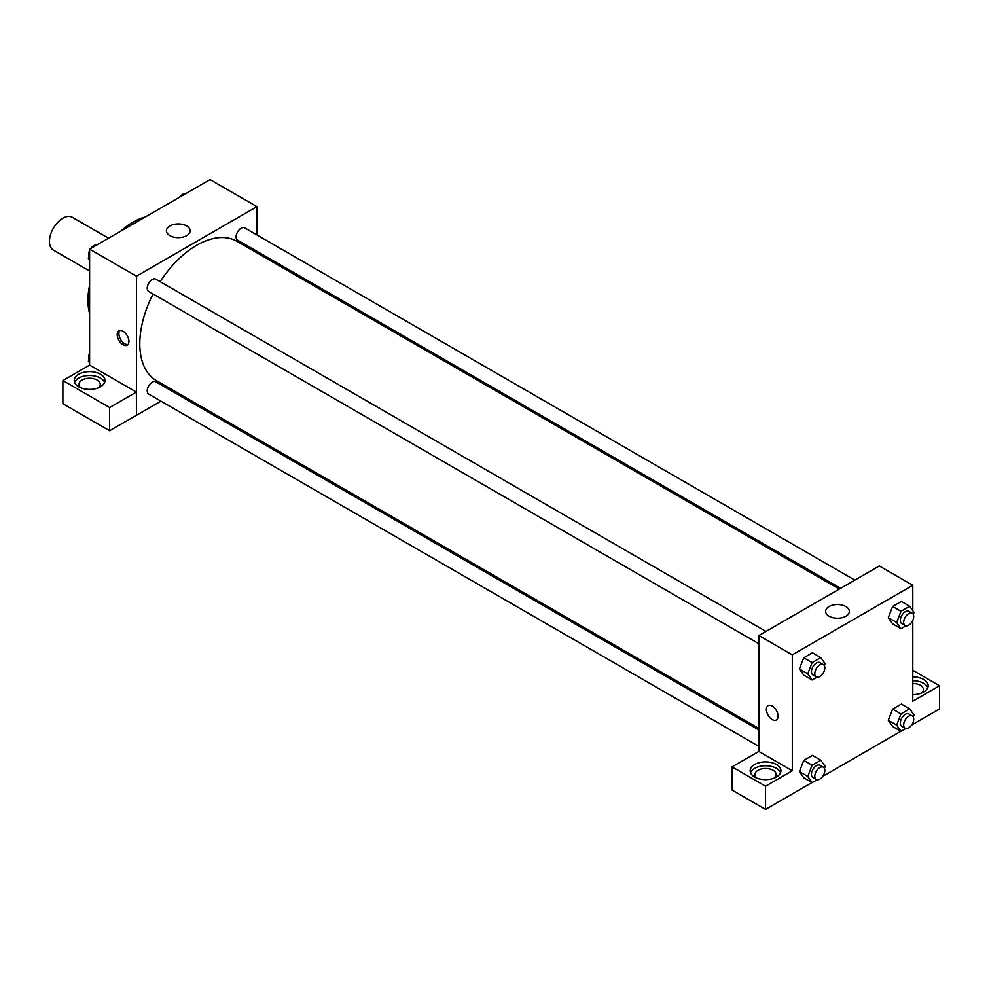 <?xml version="1.0" encoding="UTF-8"?>
<svg xmlns="http://www.w3.org/2000/svg" width="989" height="989" viewBox="0 0 989 989"><rect width="100%" height="100%" fill="white"/><g stroke="black" fill="none" stroke-linecap="round" stroke-linejoin="round"><path stroke-width="1.48" d="M108.53 238.213L72.296 217.296A18.927 10.928 120 0 0 57.708 222.364A18.927 10.928 120 0 0 49.45 241.415A18.927 10.928 120 0 0 53.369 250.081L89.603 270.998M89.603 313.439A63.889 36.89 -60 0 1 89.603 285.314M120.93 231.055A63.889 36.89 -60 0 1 145.284 216.999M89.603 365.126L89.603 249.141L210.064 179.59L256.917 206.639L256.917 234.925M256.917 251.317L256.917 252.85M169.885 225.949A11.868 6.849 180 0 1 182.817 224.454A11.868 6.849 180 0 1 190.148 230.796A11.868 6.849 180 0 1 178.28 237.644A11.868 6.849 180 0 1 166.412 230.796A11.868 6.849 180 0 1 169.885 225.949M160.947 401.151L136.457 415.293L136.457 276.191L89.603 249.141M136.457 276.191L256.917 206.639M123.069 344.778A8.283 4.784 60 0 1 117.654 337.472A8.283 4.784 60 0 1 118.927 330.845A8.283 4.784 60 0 1 127.21 335.617A8.283 4.784 60 0 1 127.21 345.186A8.283 4.784 60 0 1 123.069 344.778M136.395 392.077L89.653 365.089L62.888 380.542L109.631 407.53L136.395 392.077L136.457 415.293M119.854 330.499A8.283 4.784 -120 0 0 119.607 337.274A8.283 4.784 -120 0 0 124.75 343.801A8.283 4.784 -120 0 0 127.964 344.543M78.724 374.238A15.379 8.876 180 0 1 95.488 372.309A15.379 8.876 180 0 1 104.982 380.518A15.379 8.876 180 0 1 89.603 389.394A15.379 8.876 180 0 1 74.224 380.518A15.379 8.876 180 0 1 78.724 374.238M104.611 382.446A15.379 8.876 0 0 0 93.906 375.857A15.379 8.876 0 0 0 78.724 378.107A15.379 8.876 0 0 0 74.595 382.446M80.715 387.762A10.644 6.144 180 0 1 78.959 384.375A10.644 6.144 180 0 1 85.536 378.7A10.644 6.144 180 0 1 97.132 380.036A10.644 6.144 180 0 1 100.248 384.375A10.644 6.144 180 0 1 98.492 387.762M109.631 407.53L109.631 430.722L136.395 415.256M62.888 380.542L62.888 403.735L109.631 430.722M176.462 392.188L175.14 392.954M765.956 631.427L155.792 279.158A7.096 4.104 120 0 0 148.696 283.262A7.096 4.104 120 0 0 148.696 291.458L758.847 643.728M758.847 729.956L155.792 381.791A7.096 4.104 120 0 0 150.328 383.695A7.096 4.104 120 0 0 147.225 390.828A7.096 4.104 120 0 0 148.696 394.079L758.847 746.349M854.83 580.123L244.666 227.853A7.096 4.104 120 0 0 239.202 229.757A7.096 4.104 120 0 0 236.099 236.89A7.096 4.104 120 0 0 237.57 240.142L840.625 588.319M839.302 589.085L236.915 241.291A80.455 46.446 120 0 0 160.169 281.68M153.072 293.98A80.455 46.446 120 0 0 139.795 343.813A80.455 46.446 120 0 0 156.46 380.641L758.847 728.423M758.847 751.442L732.033 766.871L765.548 786.218L792.313 770.765L758.847 751.442L758.847 635.531L879.32 565.98L912.785 585.303L912.785 610.67M732.033 766.871L732.033 790.05L765.548 809.41L812.031 782.571M822.737 776.39L900.905 731.254M911.623 725.073L939.55 708.94L939.55 685.76L912.785 701.213L912.785 620.437M912.785 683.473A10.644 6.144 180 0 1 920.314 685.278A10.644 6.144 180 0 1 923.429 689.63A10.644 6.144 180 0 1 921.674 693.005M927.793 687.689A15.379 8.876 0 0 0 912.785 680.741M912.785 676.884A15.379 8.876 180 0 1 928.164 685.76A15.379 8.876 180 0 1 912.785 694.637M756.647 778.009A10.644 6.144 180 0 1 754.904 774.634A10.644 6.144 180 0 1 765.548 768.478A10.644 6.144 180 0 1 776.192 774.634A10.644 6.144 180 0 1 774.436 778.009M780.556 772.693A15.379 8.876 0 0 0 769.838 766.104A15.379 8.876 0 0 0 754.669 768.354A15.379 8.876 0 0 0 750.54 772.693M754.669 764.485A15.379 8.876 180 0 1 771.432 762.568A15.379 8.876 180 0 1 780.927 770.765A15.379 8.876 180 0 1 765.548 779.641A15.379 8.876 180 0 1 750.169 770.765A15.379 8.876 180 0 1 754.669 764.485M765.548 786.218L765.548 809.41M912.785 670.307L939.55 685.76M901.004 713.922L892.634 709.101L901.338 704.081L892.634 709.101L888.295 720.301L892.634 726.482L888.295 720.301L896.652 725.135L901.004 713.922L909.695 708.903L914.046 715.096L913.292 717.05M905.924 625.852L901.004 628.695L892.634 623.861L888.283 617.692L892.634 606.467L901.338 601.448L892.634 606.467L901.004 611.301L909.695 606.282L914.046 612.463L913.292 614.416M817.05 677.156L812.13 679.999L803.76 675.178L799.409 668.997L803.76 657.784L812.451 652.765L803.76 657.784L812.13 662.618L820.821 657.598L825.172 663.78L824.406 665.733M812.13 765.239L803.76 760.405L812.451 755.386L803.76 760.405L799.421 771.618L803.76 777.799L799.421 771.618L807.778 776.439L812.13 765.239L820.821 760.22L825.172 766.401L824.406 768.354M792.313 770.765L792.313 654.854L912.785 585.303M845.879 606.541A11.868 6.849 180 0 1 849.353 611.375A11.868 6.849 180 0 1 837.485 618.236A11.868 6.849 180 0 1 825.617 611.375A11.868 6.849 180 0 1 832.948 605.045A11.868 6.849 180 0 1 845.879 606.541M792.313 654.854L758.847 635.531M768.094 705.639A8.283 4.784 -120 0 0 766.834 712.265A8.283 4.784 -120 0 0 772.236 719.572A8.283 4.784 60 0 1 766.834 712.278A8.283 4.784 60 0 1 768.094 705.639A8.283 4.784 60 0 1 776.377 710.423A8.283 4.784 60 0 1 776.377 719.98A8.283 4.784 60 0 1 772.236 719.572A8.283 4.784 -120 0 0 776.377 719.98M812.13 679.999L807.778 673.818L812.13 662.618M823.367 664.583L820.029 662.655A7.096 4.104 120 0 0 814.553 664.559A7.096 4.104 120 0 0 811.45 671.692A7.096 4.104 120 0 0 812.921 674.943L816.271 676.872A7.096 4.104 120 0 0 823.367 672.78A7.096 4.104 120 0 0 823.367 664.583A7.096 4.104 120 0 0 817.903 666.487A7.096 4.104 120 0 0 814.8 673.633A7.096 4.104 120 0 0 816.271 676.872M803.76 675.178L799.421 668.984L807.778 673.818M820.821 657.598L812.451 652.765M901.004 628.695L896.652 622.501L901.004 611.301M912.241 613.267L908.903 611.338A7.096 4.104 120 0 0 903.427 613.242A7.096 4.104 120 0 0 900.336 620.387A7.096 4.104 120 0 0 901.807 623.639L905.145 625.567A7.096 4.104 120 0 0 912.241 621.463A7.096 4.104 120 0 0 912.241 613.267A7.096 4.104 120 0 0 906.777 615.17A7.096 4.104 120 0 0 903.674 622.316A7.096 4.104 120 0 0 905.145 625.567M892.634 623.861L888.295 617.68L896.652 622.501M909.695 606.282L901.338 601.448M817.05 779.789L812.13 782.633L807.778 776.439M823.367 767.204L820.029 765.276A7.096 4.104 120 0 0 814.553 767.18A7.096 4.104 120 0 0 811.45 774.325A7.096 4.104 120 0 0 812.921 777.577L816.271 779.505A7.096 4.104 120 0 0 823.367 775.401A7.096 4.104 120 0 0 823.367 767.204A7.096 4.104 120 0 0 817.903 769.108A7.096 4.104 120 0 0 814.8 776.254A7.096 4.104 120 0 0 816.271 779.505M812.13 782.633L803.76 777.799M820.821 760.22L812.451 755.386M905.924 728.473L901.004 731.316L896.652 725.135M912.241 715.9L908.903 713.959A7.096 4.104 120 0 0 903.427 715.863A7.096 4.104 120 0 0 900.336 723.008A7.096 4.104 120 0 0 901.807 726.26L905.145 728.188A7.096 4.104 120 0 0 912.241 724.096A7.096 4.104 120 0 0 912.241 715.9A7.096 4.104 120 0 0 906.777 717.804A7.096 4.104 120 0 0 903.674 724.937A7.096 4.104 120 0 0 905.145 728.188M901.004 731.316L892.634 726.482M909.695 708.903L901.338 704.081M89.603 260.255L88.342 258.45L89.603 255.187M92.632 247.398L101.484 242.293M89.603 259.18L88.342 258.45M89.603 250.489A7.096 4.104 120 0 0 88.664 254.396A7.096 4.104 120 0 0 89.097 256.497M96.465 245.074A7.096 4.104 120 0 0 90.765 248.474M181.506 196.082L190.358 190.976M185.339 193.757A7.096 4.104 120 0 0 179.639 197.157M89.603 362.876L88.342 361.072L89.603 357.82M89.603 361.813L88.342 361.072M89.603 353.11A7.096 4.104 120 0 0 88.664 357.029A7.096 4.104 120 0 0 89.097 359.118"/></g></svg>
